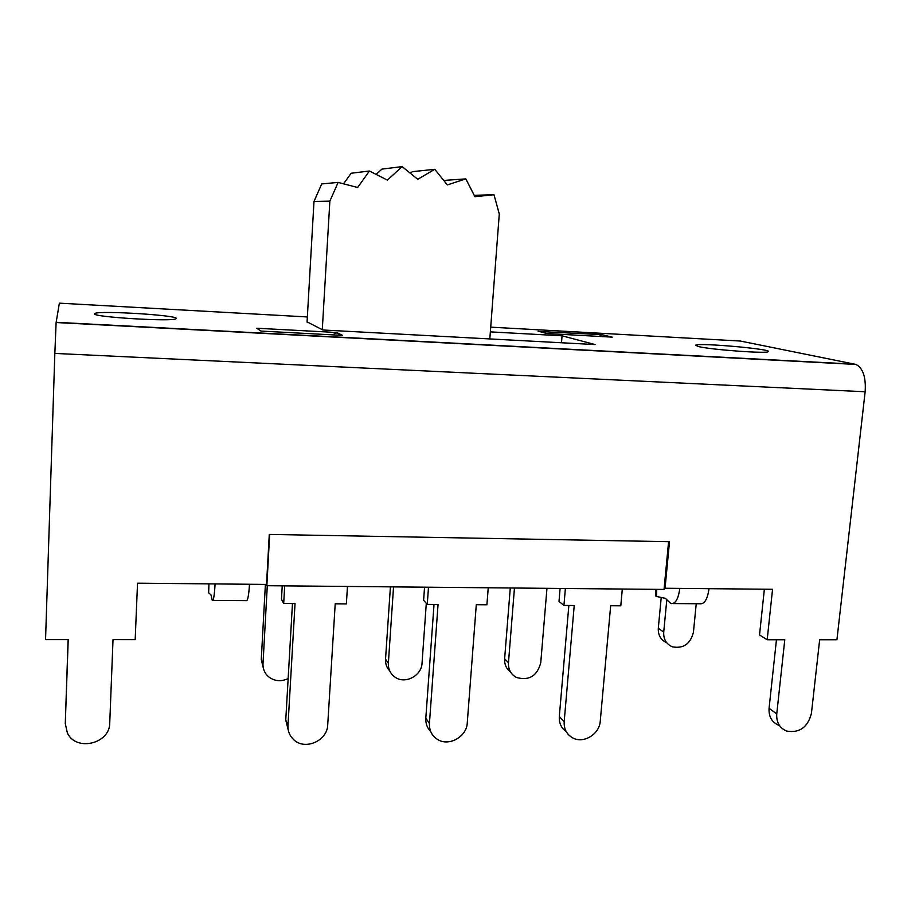 <?xml version="1.0" encoding="UTF-8"?>
<svg xmlns="http://www.w3.org/2000/svg" width="911" height="911" viewBox="0 0 911 911"><rect width="100%" height="100%" fill="white"/><g stroke="black" fill="none" stroke-linecap="round" stroke-linejoin="round"><path stroke-width="1.37" d="M376.118 174.4L381.925 169.104L402.161 166.611L387.38 180.116L369.445 171.006L357.624 187.495L338.118 182.405L329.862 201.149L313.988 201.502L321.708 183.931L338.118 182.405M343.561 183.828L351.145 173.238L369.445 171.006M489.822 338.926L499.285 213.983L493.99 194.738L474.927 196.708L465.828 178.875L447.358 184.922L434.775 169.309L417.75 179.285L402.161 166.611M474.221 195.307L493.99 194.738M443.748 180.446L465.828 178.875M410.132 173.09L412.637 171.621L434.775 169.309M307.053 322.141L313.988 201.502M322.278 329.725L329.862 201.149M490.357 331.877L562.064 335.806L595.088 344.563L322.801 329.987L307.075 321.845M514.453 588.028L508.463 662.787L504.626 658.755C504.341 664.426 506.345 668.902 510.65 672.17M546.964 588.335L540.758 662.661C537.217 676.03 529.097 680.961 516.412 677.454C510.855 674.345 508.201 669.46 508.463 662.787M504.626 658.755L510.274 587.982M393.541 586.889L388.359 663.254L385.535 659.131C385.296 663.72 386.685 667.638 389.703 670.883M426.302 603.333L422.044 663.117C421.656 675.643 405.418 684.366 395.363 677.397C390.477 674.06 388.143 669.346 388.359 663.254M385.535 659.131L390.409 586.855M267.287 585.705L263.006 663.743L261.275 659.53L263.438 668.48M288.138 678.593C280.907 681.906 274.313 681.246 268.381 676.6C264.623 673.183 262.835 668.902 263.006 663.743M261.275 659.53L265.386 584.407M212.844 600.429L246.186 600.656C247.644 601.294 248.749 595.828 249.489 584.258L266.536 584.418L269.28 534.427L669.505 541.692L665.053 588.255L679.788 588.392C678.342 599.119 675.37 604.164 670.86 603.56L665.36 598.333L656.535 596.466L656.717 589.36M672.978 603.572L699.739 603.754C704.431 604.357 707.517 599.336 709.009 588.677L772.551 589.292L767.176 639.761L784.781 639.761L776.753 713.882L769.066 708.337C768.611 716.695 771.89 722.366 778.905 725.35M666.795 599.882L663.709 632.132L658.3 628.214C657.993 635.183 660.782 640 666.67 642.699M696.243 603.731L693.43 632.177C690.492 643.94 683.478 648.826 672.409 646.833C666.305 644.179 663.402 639.283 663.709 632.132M332.72 334.861L336.603 332.492L256.822 328.245L260.33 330.602M598.994 336.41L602.046 334.679L539.301 331.467M538.048 331.126L547.078 333.551L612.215 337.138L602.046 334.679M256.822 328.245L261.047 331.08L342.604 335.385L336.603 332.492M307.349 316.948L59.374 303.158L56.118 322.528L54.842 353.422L45.55 639.613L68.211 639.613L65.285 723.596L68.109 639.613M776.753 713.882C776.274 722.332 779.588 728.06 786.66 731.066C799.539 733.218 807.795 727.331 811.416 713.415L819.661 639.773L836.924 639.773L865.143 391.753C866.076 377.268 863.024 368.169 855.987 364.446L740.347 341.033L490.71 327.151M249.489 584.258L137.527 583.177L135.181 639.636L113.021 639.624L109.741 722.981C110.026 743.854 75.909 751.985 67.346 732.888L65.285 723.596M658.3 628.214L661.227 597.457M562.064 335.806L561.495 342.764M698.452 346.567L695.548 345.178C698.68 342.536 774.248 349.277 768.212 351.703C766.458 353.787 711.058 349.699 698.452 346.567M94.493 313.851L94.698 313.543C98.627 310.173 182.826 315.57 175.903 318.725C173.614 321.936 92.728 317.13 94.493 313.851M769.066 708.337L776.445 639.761M767.176 639.761L759.523 634.967L764.363 589.212M215.087 583.928C214.404 595.566 213.47 601.066 212.286 600.429L210.953 594.803L208.653 592.833L208.938 583.871M655.601 589.349L655.442 595.851L656.535 596.466M664.199 587.709L665.053 588.255M269.667 534.427L266.855 585.693L266.206 584.418M565.378 588.506L563.932 605.451L559.001 601.419L560.094 588.46M622.315 589.041L620.79 605.815L610.666 605.747L600.258 721.148C599.552 734.084 583.746 743.888 572.951 738.012C566.767 734.596 563.852 729.153 564.182 721.671L559.308 716.536C558.955 723.095 561.29 728.174 566.312 731.761M559.308 716.536L568.851 605.485M563.932 605.451L574.226 605.519L564.182 721.671M424.549 587.185L423.615 600.292L427.259 604.414L438.054 604.483L429.434 723.448C429.161 730.292 431.757 735.564 437.234 739.254C448.485 746.963 466.751 736.953 467.263 722.901L476.294 604.722L486.907 604.79L488.228 587.777M429.434 723.448L425.813 718.164C425.528 723.482 427.168 727.969 430.732 731.613M425.813 718.164L434.023 604.46M428.489 587.219L427.259 604.414M282.228 585.841L281.476 599.279L283.685 603.492L295.039 603.56L287.978 725.498C287.762 731.305 289.778 736.122 294.002 739.926C305.287 750.596 327.448 740.654 327.709 724.917L335.214 603.811L346.362 603.891L347.467 586.456M287.978 725.498L285.758 720.066L288.354 730.44M285.758 720.066L292.465 603.537M284.688 585.864L283.685 603.492M266.855 585.693L664.039 589.428L668.594 541.669M54.842 353.422L865.143 391.753M855.11 364.206L56.152 322.3M709.009 588.677L679.788 588.392M335.692 332.549L341.431 335.328M601.659 334.679L611.68 337.116M855.987 364.446L56.118 322.528"/></g></svg>
